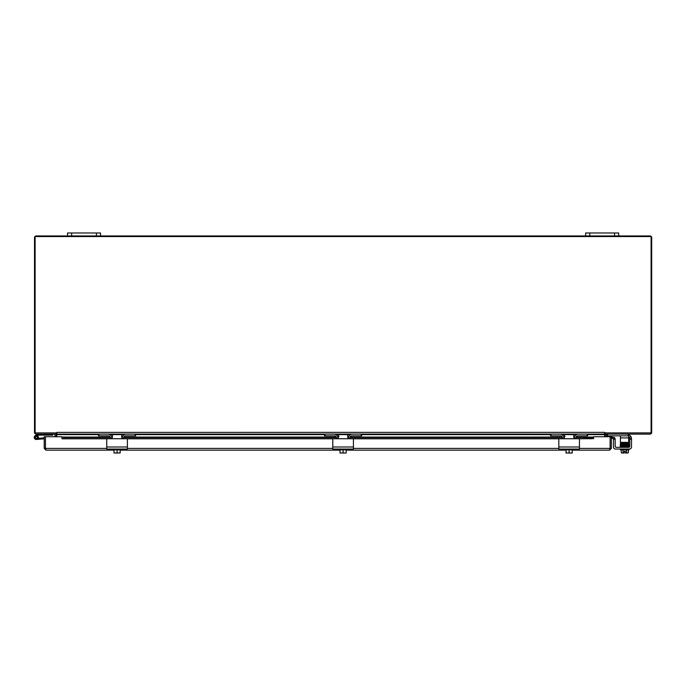<?xml version="1.0" encoding="UTF-8"?>
<svg xmlns="http://www.w3.org/2000/svg" width="686" height="686" viewBox="0 0 686 686"><rect width="100%" height="100%" fill="white"/><g stroke="black" fill="none" stroke-linecap="round" stroke-linejoin="round"><path stroke-width="1.03" d="M628.179 434.109L628.179 435.833L606.99 435.833L606.99 434.109A0.514 0.514 0 0 0 606.475 434.632L606.475 436.733M605.335 434.109A1.741 1.741 0 0 0 605.258 434.632L605.258 436.733M56.106 434.109A1.741 1.741 0 0 1 56.183 434.632L56.183 436.733M54.443 434.109A0.514 0.514 0 0 1 54.957 434.632L54.957 436.733M618.669 235.95L618.669 232.983L585.647 232.983L585.647 235.95L649.959 235.95A1.741 1.741 0 0 1 651.7 237.69L651.7 432.377A1.741 1.741 0 0 1 649.959 434.109L605.258 434.109L605.258 432.892M56.183 432.892L56.183 434.109L36.247 434.109A1.741 1.741 0 0 1 34.506 432.377L34.506 237.69A1.741 1.741 0 0 1 36.247 235.95L100.559 235.95L100.559 232.983L67.537 232.983L67.537 235.95M585.647 232.983L585.647 235.95L100.559 235.95M38.536 435.173L37.447 435.704A2.067 2.067 0 0 1 37.67 435.867L36.555 436.416A1.029 1.029 0 0 1 37.181 437.942A1.029 1.029 0 0 1 35.543 438.114A1.029 1.029 0 0 1 35.843 436.493L37.447 435.704M38.639 435.147L52.813 435.147L52.813 434.109M37.67 435.867A2.067 2.067 0 0 1 37.653 438.971A2.067 2.067 0 0 1 34.583 438.56A2.067 2.067 0 0 1 35.389 435.559L38.407 434.109M48.68 434.109L48.68 435.147M44.204 438.8L36.478 439.469L39.436 439.212L36.478 439.469L39.436 439.212L36.478 439.469L39.436 439.212L36.478 439.469L39.436 439.212L36.478 439.469L39.436 439.212L36.478 439.469L39.436 439.212L36.478 439.469L39.436 439.212L36.478 439.469L39.436 439.212L36.478 439.469L39.436 439.212L36.478 439.469L39.436 439.212L36.478 439.469L39.436 439.212L39.351 438.225L44.204 437.805M38.15 438.328L39.351 438.225M36.555 436.416A1.029 1.029 0 0 0 35.843 436.493M35.38 437.788A0.995 0.995 0 0 1 36.435 436.433A0.995 0.995 0 0 1 37.078 438.028A0.995 0.995 0 0 1 35.38 437.788M612.427 438.38L612.641 437.179L614.622 437.531L614.407 438.731L611.612 438.345M593.587 437.179L593.587 438.38L591.572 438.731L591.572 437.531L593.587 437.068L576.008 437.093M61.946 438.38L61.946 437.179L63.969 437.531L63.969 438.731L61.946 438.808L61.946 436.733L45.439 436.733L45.482 448.644M612.641 437.179L612.152 437.093A1.741 1.741 0 0 0 611.337 437.145M591.572 438.731L578.958 438.74A0.497 0.497 0 0 1 579.456 439.229L579.456 446.312M558.816 446.312L558.816 439.229A0.497 0.497 0 0 1 559.304 438.74L349.817 438.731L349.817 437.891A2.067 2.067 0 0 1 351.884 435.833L361.685 435.833L361.685 434.109L550.558 434.109L550.558 435.833L551.047 435.833L551.047 434.109L587.216 434.109L587.216 435.833L587.713 435.833L587.713 434.109L604.649 434.109L604.649 436.733M325.018 435.833L334.331 435.833A2.067 2.067 0 0 1 336.389 437.891L336.389 438.74L123.789 438.731L123.789 437.891A2.067 2.067 0 0 1 125.855 435.833L135.656 435.833L135.656 434.109L324.529 434.109L324.529 435.833L325.018 435.833L325.018 434.109L361.188 434.109L361.188 435.833M56.801 432.377L604.649 432.369L604.649 432.892L651.091 432.892L651.091 236.559L35.115 236.559L35.115 432.892L56.801 432.892L56.801 432.369L56.801 434.109L98.501 434.109L98.501 435.833L108.294 435.833A2.067 2.067 0 0 1 110.36 437.891L110.36 438.74L63.969 438.731M61.946 437.179L110.197 437.093M591.572 437.531L575.88 437.531M574.353 437.531L573.839 437.531M564.424 437.531L563.909 437.531M562.383 437.531L349.851 437.531M348.325 437.531L347.811 437.531M338.395 437.531L337.881 437.531M336.354 437.531L123.823 437.531M122.297 437.531L121.782 437.531M112.367 437.531L111.852 437.531M110.326 437.531L63.969 437.531M612.152 437.093L611.946 438.294A0.514 0.514 0 0 0 611.337 438.8M593.587 438.38L579.207 438.8M609.597 448.927L610.12 448.412L610.12 436.733L610.103 448.412L611.337 448.412L611.337 436.733L593.596 436.733L593.587 438.8M45.936 448.927L45.422 448.412L45.422 436.733L44.204 436.733L44.204 448.412L45.936 450.153L45.439 448.412L106.75 448.412M610.06 448.635L609.597 450.153L611.337 448.412M609.597 450.153L572.227 450.153L609.597 450.153M566.036 450.153L346.198 450.153L566.036 450.153M340.007 450.153L120.17 450.153L340.007 450.153M113.979 450.153L45.936 450.153L113.979 450.153M45.422 448.412L44.204 448.412M604.649 432.377L604.649 434.109M56.801 434.109L56.801 436.733M98.99 435.833L98.99 434.109L135.159 434.109L135.159 435.833M573.282 434.607L564.981 434.607M564.981 436.33L564.484 436.33M561.843 434.632L564.484 434.632L564.484 437.085L562.829 438.74L578.958 438.74M559.304 438.74L562.829 438.74M558.816 439.229L558.816 449.056L579.456 449.056L579.456 439.229M575.434 438.74L573.779 437.085L573.779 434.607L576.42 434.632M563.849 438.388L564.484 437.085L563.849 438.388M574.422 438.388L573.813 437.385M572.227 452.974A5.325 5.325 0 0 1 572.167 453.017A5.325 5.325 0 0 0 572.227 452.974L572.227 452.64A4.382 3.79 90 0 1 570.683 453.017L566.096 453.017A5.325 5.325 0 0 1 566.036 452.974A5.325 5.325 0 0 0 566.096 453.017M566.036 452.974L566.036 452.64A4.382 3.79 -90 0 0 567.588 453.017L566.73 453.017M566.036 449.887L566.036 452.64M572.167 453.017L571.532 453.017M567.588 453.017A4.382 3.79 -90 0 0 569.131 452.64A4.382 3.79 90 0 0 570.683 453.017M564.835 449.056L564.835 449.887L569.131 449.887L569.131 452.64M572.227 449.887L572.227 452.64M569.131 449.887L573.427 449.887L573.427 449.056M125.864 434.144L135.656 434.109M98.501 435.833L98.501 434.109L108.294 434.144M107.788 434.109L107.796 434.109A4.125 4.125 0 0 1 111.912 438.243L111.912 438.277M122.237 438.277L122.237 438.243A4.125 4.125 0 0 1 126.361 434.109M577.921 434.144L587.713 434.109M550.558 435.833L550.558 434.109L560.351 434.144M587.216 435.833L577.912 435.833A2.067 2.067 0 0 0 575.846 437.891L575.846 438.74M559.845 434.109L559.853 434.109A4.125 4.125 0 0 1 563.969 438.243L563.969 438.277M574.293 438.277L574.293 438.243A4.125 4.125 0 0 1 578.418 434.109M562.417 438.74L562.417 437.891A2.067 2.067 0 0 0 560.359 435.833L551.047 435.833M347.253 434.607L338.455 434.607L338.455 437.085L336.8 438.74L333.276 438.74A0.497 0.497 90 0 0 332.779 439.229L332.779 449.056L353.427 449.056L353.427 439.229L353.427 446.312M335.814 434.632L338.953 434.607M338.953 436.33L338.455 436.33M336.8 438.74L352.93 438.74A0.497 0.497 90 0 1 353.427 439.229M349.406 438.74L347.751 437.085L347.751 434.607L350.392 434.632M337.812 438.388L338.455 437.085L337.812 438.388M348.394 438.388L347.776 437.385M346.198 452.974A5.325 5.325 90 0 1 346.138 453.017A5.325 5.325 -90 0 0 346.198 452.974L346.198 452.64A4.382 3.79 90 0 1 344.655 453.017L340.067 453.017A5.325 5.325 90 0 1 340.007 452.974A5.325 5.325 -90 0 0 340.067 453.017M340.007 452.974L340.007 452.64A4.382 3.79 -90 0 0 341.559 453.017A4.382 3.79 -90 0 0 343.103 452.64A4.382 3.79 90 0 0 344.655 453.017L341.559 453.017M340.007 449.887L340.007 452.64M346.138 453.017L344.655 453.017M338.807 449.056L338.807 449.887L343.103 449.887L343.103 452.64M346.198 449.887L346.198 452.64M343.103 449.887L347.399 449.887L347.399 449.056M348.265 438.277L348.265 438.243A4.125 4.125 0 0 1 352.39 434.109L361.685 434.109L361.685 435.833M324.529 435.833L324.529 434.109L334.322 434.144M333.816 434.109L333.825 434.109A4.125 4.125 0 0 1 337.941 438.243L337.941 438.277M106.75 446.312L106.75 439.229A0.497 0.497 0 0 1 107.248 438.74L110.36 438.74M106.75 439.229L106.75 449.056L127.399 449.056L127.399 439.229L127.399 446.312M121.225 434.607L112.924 434.607M109.786 434.632L112.427 434.632L112.427 437.085L110.772 438.74L126.901 438.74A0.497 0.497 0 0 1 127.399 439.229M107.248 438.74L110.772 438.74M123.377 438.74L121.722 437.085L121.722 434.607L124.363 434.632M111.784 438.388L112.427 437.085L111.784 438.388M122.365 438.388L121.748 437.385M120.17 452.974A5.325 5.325 0 0 1 120.11 453.017A5.325 5.325 0 0 0 120.17 452.974L120.17 452.64A4.382 3.79 90 0 1 118.627 453.017L114.039 453.017A5.325 5.325 0 0 1 113.979 452.974A5.325 5.325 0 0 0 114.039 453.017M113.979 452.974L113.979 452.64A4.382 3.79 -90 0 0 115.531 453.017A4.382 3.79 -90 0 0 117.074 452.64A4.382 3.79 90 0 0 118.627 453.017L115.531 453.017M113.979 449.887L113.979 452.64M120.11 453.017L118.627 453.017M112.778 449.056L112.778 449.887L117.074 449.887L117.074 452.64M120.17 449.887L120.17 452.64M117.074 449.887L121.371 449.887L121.371 449.056M628.676 434.813A4.125 4.125 0 0 1 631.18 437.085L631.523 438.74L629.808 438.74L629.345 437.085A2.067 2.067 0 0 0 628.676 436.553A2.067 2.067 0 0 1 629.345 437.085A2.067 2.067 0 0 0 628.676 436.553A2.067 2.067 0 0 1 629.345 437.085A2.067 2.067 0 0 0 628.676 436.553M631.523 439.229L631.523 446.998L631.523 438.74L629.808 438.74L629.808 439.229L631.523 439.229L631.523 446.998A2.067 2.067 0 0 1 629.456 449.056L615.522 449.056A2.067 2.067 0 0 1 613.456 446.998L613.456 439.229L615.179 439.229L615.179 438.74L613.456 438.74L615.179 438.74L613.456 438.74L613.456 439.229M629.808 439.229L629.808 446.312A1.029 1.029 0 0 1 628.933 447.332A1.029 1.029 0 0 0 629.808 446.312A1.029 1.029 0 0 1 628.779 447.341L616.208 447.341A1.029 1.029 0 0 1 615.179 446.312L615.179 439.229M617.074 449.056L615.522 449.056L617.074 449.056M624.183 453.017L622.125 453.017A4.382 2.187 -90 0 0 623.017 452.64A4.382 4.382 0 0 0 624.183 452.974L624.183 451.354L625.426 451.354L625.426 453.017L627.484 453.017A4.382 2.187 90 0 0 628.376 452.64L628.376 449.887M622.742 443.413L622.742 444.254L620.401 444.339L620.436 444.811L620.401 444.339L621.542 444.279L628.29 444.142L628.307 444.622L628.29 444.142L626.867 444.176L626.867 443.413M631.18 437.085L631.523 438.74L631.18 437.085L631.523 438.74L631.18 437.085L631.523 438.74L631.18 437.085L629.345 437.085M624.183 451.354L625.426 451.354L624.183 451.354M625.426 452.974A4.382 4.382 0 0 0 626.592 452.64A4.382 2.187 90 0 0 627.484 453.017L627.484 453.017M626.592 449.887L626.592 452.64M623.017 449.887L623.017 452.64M622.125 453.017L622.125 453.017A4.382 2.187 -90 0 1 621.224 452.64A5.359 5.359 0 0 0 621.705 453.017M621.224 449.887L621.224 452.64M620.513 449.056L620.513 449.887L629.096 449.887L629.096 449.056M628.487 446.826L620.676 446.843L620.676 447.341M628.933 447.341L628.933 446.843M621.302 445.343C619.587 445.017 619.904 444.82 622.245 444.742C626.026 444.665 626.026 444.665 622.245 444.742L622.253 445.223L622.245 444.742L628.29 444.622L628.307 445.103L629.062 444.579L628.445 445.008M621.319 445.866L620.264 445.668L620.255 444.477L622.742 444.254L620.401 444.339L620.538 446.286L622.253 446.217L622.245 445.746L622.253 446.217L628.307 446.097L628.29 445.111L628.102 446.346L629.062 446.072L628.933 446.989M615.179 446.312A1.029 1.029 0 0 0 616.208 447.341A1.029 1.029 0 0 1 615.179 446.312M620.418 443.413L628.676 443.413L628.676 442.376L620.418 442.376L620.418 443.413M620.418 435.833L620.418 442.376M628.179 435.833L628.676 435.833L628.676 434.109M620.418 437.891L628.676 437.891L628.676 435.833M628.676 437.891L628.676 442.376M628.933 447.332A1.029 1.029 0 0 0 629.808 446.312A1.029 1.029 0 0 1 628.933 447.332M96.434 232.983L96.434 235.95M71.661 235.95L71.661 232.983M614.545 232.983L614.545 235.95M589.771 235.95L589.771 232.983M574.456 437.093L573.779 437.093M564.484 437.093L563.806 437.093M562.254 437.093L349.98 437.093M348.428 437.093L347.751 437.093M338.455 437.093L337.778 437.093M336.226 437.093L123.952 437.093M122.4 437.093L121.722 437.093M112.427 437.093L111.749 437.093M559.056 438.8L353.179 438.8M333.027 438.8L127.15 438.8M106.999 438.8L61.946 438.8M127.399 448.412L332.779 448.412M353.427 448.412L558.816 448.412M579.456 448.412L610.103 448.412M56.801 434.632L98.501 434.632M135.656 434.632L324.529 434.632M361.685 434.632L550.558 434.632M587.713 434.632L604.649 434.632M579.456 446.998L558.816 446.998M353.427 446.998L332.779 446.998M127.399 446.998L106.75 446.998M621.31 444.862L620.538 445.283L629.173 445.051L629.208 444.579L626.867 444.494M622.742 444.254L620.401 444.339L620.513 445.806L620.376 445.334L621.542 445.257L629.062 445.068L628.453 445.497M629.148 445.051L628.29 445.617L620.538 445.78L620.547 445.325L622.742 445.403M607.487 435.833L607.487 434.109M61.946 437.068L110.189 437.068M111.741 437.068L112.427 437.068M121.722 437.068L122.408 437.068M123.96 437.068L336.217 437.068M337.769 437.068L338.455 437.068M347.751 437.068L348.437 437.068M349.989 437.068L562.246 437.068M563.798 437.068L564.484 437.068M573.779 437.068L574.465 437.068M576.017 437.068L593.587 437.068M622.125 446.843L620.238 446.535L622.125 446.843L620.238 446.535L622.125 446.843L620.238 446.535L629.071 446.063L629.156 445.566L628.29 445.617L629.062 445.574M629.139 446.054L629.371 446.775L628.299 447.066M620.444 446.294L628.29 445.617M627.896 453.017A5.359 5.359 0 0 0 628.376 452.64A5.359 5.359 0 0 1 627.896 453.017M620.538 444.802L620.538 444.348L622.742 444.417M629.062 446.072L629.062 447.006M629.165 446.535L620.538 446.766L620.538 446.312L622.742 446.38M626.867 446.457L627.347 446.466M629.062 446.526L628.445 446.492M628.453 446.003L628.89 445.806M628.153 445.514L626.867 445.48M628.29 444.142L626.867 444.176M620.538 445.823L620.436 444.811"/></g></svg>
